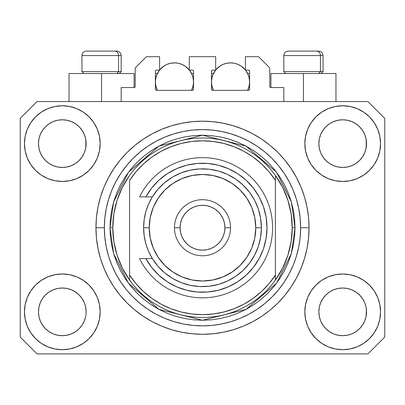 <?xml version="1.0" encoding="UTF-8"?>
<svg xmlns="http://www.w3.org/2000/svg" width="405" height="405" viewBox="0 0 405 405"><rect width="100%" height="100%" fill="white"/><g stroke="black" fill="none" stroke-linecap="round" stroke-linejoin="round"><path stroke-width="0.61" d="M121.186 101.564L121.186 87.541L134.085 87.541L121.186 87.541L121.186 101.564M135.209 86.422L135.209 67.913L135.209 86.422A1.124 1.124 0 0 1 134.085 87.541L134.516 87.455L134.085 87.541L134.085 73.523L101.564 73.523L101.564 101.564L101.564 73.523L69.037 73.523L69.037 101.564L69.037 73.523L134.085 73.523M135.209 67.913L146.423 56.7L159.6 56.7L159.6 70.156L156.517 70.156L159.6 70.156L159.6 56.7L146.423 56.7L135.209 67.913M155.393 71.28L155.393 89.227L155.393 71.28A1.124 1.124 0 0 1 156.517 70.156L156.087 70.242L156.517 70.156M156.517 90.345A1.124 1.124 0 0 1 155.393 89.227L155.722 90.016L156.517 90.345L192.405 90.345L156.517 90.345M193.529 89.227A1.124 1.124 0 0 1 192.405 90.345L193.2 90.016L193.529 89.227L193.529 71.28L193.529 89.227M192.405 70.156L189.322 70.156L192.405 70.156A1.124 1.124 0 0 1 193.529 71.28L193.443 70.85L193.529 71.28M189.322 70.156L189.322 56.7L189.322 70.156M215.678 56.7L189.322 56.7L215.678 56.7L215.678 70.156L212.595 70.156L215.678 70.156L215.678 56.7M211.8 70.485L212.164 70.242L211.471 71.28L211.471 89.227L211.471 71.28A1.124 1.124 0 0 1 212.595 70.156L212.164 70.242L212.595 70.156M212.595 90.345A1.124 1.124 0 0 1 211.471 89.227L211.8 90.016L212.595 90.345L248.483 90.345L212.595 90.345M249.607 89.227A1.124 1.124 0 0 1 248.483 90.345L249.277 90.016L249.607 89.227L249.607 71.28L249.607 89.227M248.483 70.156L245.4 70.156L248.483 70.156A1.124 1.124 0 0 1 249.607 71.28L249.52 70.85L249.607 71.28M245.4 70.156L245.4 56.7L258.577 56.7L269.791 67.913L269.791 86.422L269.791 67.913L258.577 56.7L245.4 56.7L245.4 70.156M269.877 86.852L270.915 87.541L270.915 73.523L303.436 73.523L303.436 101.564L303.436 73.523L335.963 73.523L270.915 73.523L270.915 87.541L283.814 87.541L270.915 87.541A1.124 1.124 0 0 1 269.791 86.422L269.877 86.852L269.791 86.422M283.814 87.541L283.814 101.564L283.814 87.541M248.913 70.242L249.52 70.85L248.913 70.242M193.2 70.485L193.443 70.85M155.48 70.85L156.087 70.242L155.48 70.85M135.123 86.852L134.516 87.455M82.124 325.088L84.326 320.973L85.683 316.497L84.326 320.973L82.124 325.088L84.326 320.973L82.124 325.088L79.162 328.703L82.124 325.088L79.162 328.703L75.548 331.665L79.162 328.703L75.548 331.665L71.427 333.867L75.548 331.665L71.427 333.867L66.957 335.224L62.309 335.684L57.657 335.224L53.187 333.867L49.066 331.665L53.187 333.867L49.066 331.665L45.456 328.703L42.49 325.088L40.287 320.973L38.931 316.497A23.834 23.834 0 0 0 38.931 316.502L40.287 320.973L38.931 316.497L38.475 311.85A23.834 23.834 0 0 1 62.309 288.016A23.834 23.834 0 0 1 86.138 311.85L86.138 311.891M322.886 298.596L322.886 298.591A23.834 23.834 0 0 0 322.881 298.601L320.674 302.727L322.876 298.612L325.853 294.987A23.834 23.834 0 0 0 325.838 294.997L322.876 298.612L325.838 294.997L329.452 292.035A23.834 23.834 0 0 0 329.432 292.046L325.838 294.997L329.452 292.035L333.573 289.833L329.452 292.035L333.573 289.833L338.043 288.476L342.691 288.016L347.343 288.476L351.813 289.833L355.949 292.046A23.834 23.834 0 0 0 355.939 292.035L351.813 289.833L355.934 292.035L359.544 294.997L362.51 298.612L364.713 302.727L366.069 307.203L364.713 302.727L366.069 307.203L366.525 311.85A23.834 23.834 0 0 1 342.691 335.684A23.834 23.834 0 0 1 318.862 311.85L318.862 311.85A23.834 23.834 0 0 1 342.691 288.016A23.834 23.834 0 0 1 366.525 311.85L366.525 311.891M355.873 123.763L359.544 126.765L362.51 130.38A23.834 23.834 0 0 0 355.939 123.808L351.813 121.601L355.934 123.803L359.544 126.765L362.51 130.38L364.713 134.5L366.069 138.971L364.713 134.5L366.069 138.971L366.409 145.962L366.525 143.618A23.834 23.834 0 0 1 342.691 167.452A23.834 23.834 0 0 1 318.862 143.618L318.973 145.957L318.862 143.618A23.834 23.834 0 0 1 342.691 119.789A23.834 23.834 0 0 1 366.525 143.618L366.525 143.659M347.343 120.245L342.691 119.789L347.343 120.245L351.813 121.601A23.834 23.834 0 0 0 333.578 121.596L329.452 123.803L325.838 126.765L322.876 130.38L320.674 134.5L319.317 138.971L320.674 134.5L322.876 130.38L325.838 126.765L329.452 123.803L333.573 121.601L338.043 120.245L342.691 119.789L347.343 120.245L351.813 121.601L355.934 123.803M75.492 123.763L79.162 126.765L82.124 130.38A23.834 23.834 0 0 0 75.553 123.808L71.427 121.601L75.548 123.803L79.162 126.765L82.124 130.38L84.326 134.5L85.683 138.971L84.326 134.5L85.683 138.971L86.027 145.962L86.138 143.618A23.834 23.834 0 0 1 62.309 167.452A23.834 23.834 0 0 1 38.475 143.618L38.591 145.957L38.475 143.618A23.834 23.834 0 0 1 62.309 119.789A23.834 23.834 0 0 1 86.138 143.618L86.138 143.659M66.957 120.245L62.309 119.789L66.957 120.245L71.427 121.601A23.834 23.834 0 0 0 53.192 121.596L49.066 123.803L45.456 126.765L42.49 130.38L40.287 134.5L38.931 138.971L40.287 134.5L42.49 130.38L45.456 126.765L49.066 123.803L53.187 121.601L57.657 120.245L62.309 119.789L66.957 120.245L71.427 121.601L75.548 123.803M42.5 298.596L42.505 298.591A23.834 23.834 0 0 0 42.495 298.601L45.466 294.987A23.834 23.834 0 0 0 45.456 294.997L49.066 292.035A23.834 23.834 0 0 0 49.051 292.046L45.456 294.997L49.066 292.035L53.187 289.833L49.066 292.035L53.187 289.833L57.657 288.476L62.309 288.016L66.957 288.476L71.427 289.833L75.568 292.046A23.834 23.834 0 0 0 75.553 292.035L71.427 289.833L75.548 292.035L79.162 294.997L82.124 298.612L84.326 302.727L82.124 298.612L84.326 302.727L85.683 307.203L84.326 302.727L85.683 307.203L86.138 311.85A23.834 23.834 0 0 1 62.309 335.684A23.834 23.834 0 0 1 38.475 311.85L38.931 307.203L40.287 302.727L38.931 307.203L40.287 302.727L42.49 298.612L40.287 302.727L42.49 298.612L45.456 294.997L42.49 298.612A23.834 23.834 0 0 0 42.484 298.622M49.051 163.423A23.834 23.834 0 0 0 49.061 163.433L45.456 160.471A23.834 23.834 0 0 0 45.466 160.481L45.446 160.461M57.647 166.992A23.834 23.834 0 0 0 57.667 166.997L53.187 165.64L49.04 163.417M86.138 143.618L86.027 141.284L85.683 148.27L84.326 152.741L85.683 148.27L84.326 152.741L82.124 156.862L84.326 152.741L82.124 156.862L79.162 160.471L82.114 156.877A23.834 23.834 0 0 0 82.119 156.867L79.162 160.471L75.548 163.438L79.147 160.486A23.834 23.834 0 0 0 79.162 160.471L75.548 163.438L71.427 165.64L75.548 163.438L71.427 165.64L66.957 166.992A23.834 23.834 0 0 0 66.967 166.992L62.309 167.452L57.657 166.992L53.187 165.64L49.066 163.438L53.187 165.64M49.066 163.438L45.456 160.471L42.49 156.862L40.287 152.741L38.931 148.27L40.287 152.741L38.931 148.27L38.475 143.618L38.931 138.971L40.287 134.5L42.49 130.38L45.456 126.765L49.066 123.803A23.834 23.834 0 0 0 42.495 130.375M329.432 163.423A23.834 23.834 0 0 0 329.447 163.433L325.838 160.471A23.834 23.834 0 0 0 325.853 160.481L322.876 156.862A23.834 23.834 0 0 0 322.886 156.877M338.033 166.992A23.834 23.834 0 0 0 338.053 166.997L333.573 165.64L329.422 163.417M366.525 143.618L366.409 141.284L366.069 148.27L364.713 152.741L366.069 148.27L364.713 152.741L362.51 156.862L364.713 152.741L362.51 156.862L359.544 160.471L362.495 156.877A23.834 23.834 0 0 0 362.505 156.867L359.544 160.471L355.934 163.438L359.534 160.486A23.834 23.834 0 0 0 359.544 160.471L355.934 163.438L351.813 165.64L355.934 163.438L351.813 165.64L347.343 166.992A23.834 23.834 0 0 0 347.353 166.992L342.691 167.452L338.043 166.992L333.573 165.64L329.452 163.438L333.573 165.64M329.452 163.438L325.838 160.471L322.876 156.862L320.674 152.741L319.317 148.27L320.674 152.741L319.317 148.27L318.862 143.618L319.317 138.971L320.674 134.5L322.876 130.38L325.838 126.765L329.452 123.803A23.834 23.834 0 0 0 322.881 130.375M338.043 166.992L342.691 167.452L347.343 166.992L351.803 165.64M318.973 314.184L318.862 311.85L319.317 316.497L320.674 320.973L319.317 316.497L318.862 311.85L319.317 307.203L320.674 302.727L319.317 307.203L320.674 302.727L322.876 298.612M366.525 311.85L366.409 309.516L366.069 316.497L364.713 320.973L366.069 316.497L364.713 320.973L362.51 325.088L364.713 320.973L362.51 325.088L359.544 328.703L362.51 325.088L359.544 328.703L355.934 331.665L359.544 328.703L355.934 331.665L351.813 333.867L355.934 331.665L351.813 333.867L347.343 335.224L342.691 335.684L338.043 335.224L333.573 333.867L329.452 331.665L333.573 333.867L329.452 331.665L325.838 328.703L322.876 325.088L320.674 320.973L319.317 316.497M366.069 316.497L366.409 314.199M86.138 311.85L86.022 314.199M100.162 311.85A37.852 37.852 0 0 1 62.309 349.702A37.852 37.852 0 0 1 24.457 311.85L25.181 304.464L27.337 297.366L30.836 290.82L35.544 285.085L41.28 280.376L47.82 276.878L54.923 274.727L62.309 273.998L69.69 274.727L76.793 276.878L83.339 280.376L89.075 285.085L93.783 290.82L97.276 297.366L99.433 304.464L100.162 311.85L99.433 319.236L97.276 326.334L93.783 332.88L89.075 338.615L83.339 343.324L76.793 346.822L69.69 348.973L62.309 349.702L54.923 348.973L47.82 346.822L41.28 343.324L35.544 338.615L30.836 332.88L27.337 326.334L25.181 319.236L24.457 311.85A37.852 37.852 0 0 1 62.309 273.998A37.852 37.852 0 0 1 100.162 311.85M380.543 311.85A37.852 37.852 0 0 1 342.691 349.702A37.852 37.852 0 0 1 304.838 311.85L305.567 304.464L307.724 297.366L311.217 290.82L315.925 285.085L321.661 280.376L328.207 276.878L335.31 274.727L342.691 273.998L350.077 274.727L357.18 276.878L363.72 280.376L369.456 285.085L374.164 290.82L377.662 297.366L379.819 304.464L380.543 311.85L379.819 319.236L377.662 326.334L374.164 332.88L369.456 338.615L363.72 343.324L357.18 346.822L350.077 348.973L342.691 349.702L335.31 348.973L328.207 346.822L321.661 343.324L315.925 338.615L311.217 332.88L307.724 326.334L305.567 319.236L304.838 311.85A37.852 37.852 0 0 1 342.691 273.998A37.852 37.852 0 0 1 380.543 311.85L379.819 319.236M380.543 143.618A37.852 37.852 0 0 1 342.691 181.47A37.852 37.852 0 0 1 304.838 143.618L305.567 136.237L307.724 129.134L311.217 122.588L315.925 116.853L321.661 112.144L328.207 108.646L335.31 106.495L342.691 105.766L350.077 106.495L357.18 108.646L363.72 112.144L369.456 116.853L374.164 122.588L377.662 129.134L379.819 136.237L380.543 143.618L379.819 151.004L377.662 158.107L374.164 164.648L369.456 170.383L363.72 175.092L357.18 178.59L350.077 180.741L342.691 181.47L335.31 180.741L328.207 178.59L321.661 175.092L315.925 170.383L311.217 164.648L307.724 158.107L305.567 151.004L304.838 143.618A37.852 37.852 0 0 1 342.691 105.766A37.852 37.852 0 0 1 380.543 143.618L379.819 151.004M100.162 143.618A37.852 37.852 0 0 1 62.309 181.47A37.852 37.852 0 0 1 24.457 143.618L25.181 136.237L27.337 129.134L30.836 122.588L35.544 116.853L41.28 112.144L47.82 108.646L54.923 106.495L62.309 105.766L69.69 106.495L76.793 108.646L83.339 112.144L89.075 116.853L93.783 122.588L97.276 129.134L99.433 136.237L100.162 143.618L99.433 151.004L97.276 158.107L93.783 164.648L89.075 170.383L83.339 175.092L76.793 178.59L69.69 180.741L62.309 181.47L54.923 180.741L47.82 178.59L41.28 175.092L35.544 170.383L30.836 164.648L27.337 158.107L25.181 151.004L24.457 143.618A37.852 37.852 0 0 1 62.309 105.766A37.852 37.852 0 0 1 100.162 143.618M309.045 227.737A106.545 106.545 0 0 1 202.5 334.282A106.545 106.545 0 0 1 95.955 227.737L96.466 217.293L98 206.95L100.541 196.805L104.065 186.963L108.535 177.511L113.911 168.541L120.138 160.142L127.16 152.396L134.905 145.375L143.304 139.143L152.275 133.772L161.727 129.301L171.573 125.778L181.713 123.236L192.056 121.703L202.5 121.186L212.944 121.703L223.287 123.236L233.427 125.778L243.273 129.301L252.725 133.772L261.696 139.143L270.094 145.375L277.84 152.396L284.862 160.142L291.089 168.541L296.465 177.511L300.935 186.963L304.459 196.805L307 206.95L308.534 217.293L309.045 227.737L308.534 238.175L307 248.523L304.459 258.663L300.935 268.51L296.465 277.962L291.089 286.927L284.862 295.326L277.84 303.072L270.094 310.098L261.696 316.325L252.725 321.702L243.273 326.172L233.427 329.695L223.287 332.232L212.944 333.766L202.5 334.282L192.056 333.766L181.713 332.232L171.573 329.695L161.727 326.172L152.275 321.702L143.304 316.325L134.905 310.098L127.16 303.072L120.138 295.326L113.911 286.927L108.535 277.962L104.065 268.51L100.541 258.663L98 248.523L96.466 238.175L95.955 227.737A106.545 106.545 0 0 1 202.5 121.186A106.545 106.545 0 0 1 309.045 227.737L300.637 227.737L309.045 227.737M367.927 353.909L37.073 353.909L20.25 337.087L20.25 118.387L37.073 101.564L367.927 101.564L384.75 118.387L384.75 337.087L367.927 353.909L384.75 337.087L384.75 118.387L367.927 101.564L37.073 101.564L20.25 118.387L20.25 337.087L37.073 353.909L367.927 353.909M284.862 160.142L277.84 152.396L270.094 145.375L277.84 152.396L284.862 160.142M223.287 123.236L212.944 121.703M134.905 145.375L127.16 152.396L120.138 160.142L127.16 152.396L134.905 145.375M108.535 177.511L107.239 180.007M120.138 295.326L127.16 303.072L134.905 310.098L127.16 303.072L120.138 295.326M181.713 332.232L192.056 333.766M270.094 310.098L277.84 303.072L284.862 295.326L277.84 303.072L270.094 310.098M296.465 277.962L297.761 275.461M25.181 136.237L24.457 143.618M30.836 164.648L32.025 166.328M42.49 156.862L40.287 152.741L42.49 156.862L45.456 160.471M322.876 156.862L320.674 152.741L322.876 156.862M374.164 290.82L372.975 289.14M25.181 304.464L24.457 311.85M374.164 164.648L372.975 166.328M30.836 290.82L32.025 289.14M86.027 309.516L85.683 307.203M75.548 292.035L79.162 294.997A23.834 23.834 0 0 0 79.147 294.987L82.124 298.612A23.834 23.834 0 0 0 82.114 298.591M71.432 289.833L66.957 288.476L62.309 288.016L57.672 288.471A23.834 23.834 0 0 0 57.647 288.476M53.187 289.833L57.657 288.476L53.187 289.833L49.066 292.035M366.409 309.516L366.069 307.203M355.934 292.035L359.544 294.997A23.834 23.834 0 0 0 359.534 294.987L359.554 295.007M351.818 289.833L347.343 288.476L342.691 288.016L338.059 288.471A23.834 23.834 0 0 0 338.033 288.476M362.51 298.612L364.713 302.727L362.51 298.612L359.544 294.997M333.573 289.833L338.043 288.476L333.573 289.833L329.452 292.035M355.929 123.798A23.834 23.834 0 0 0 351.818 121.601M333.568 121.601A23.834 23.834 0 0 0 329.457 123.798L333.573 121.601L338.043 120.245L342.691 119.789M75.543 123.798A23.834 23.834 0 0 0 71.432 121.601M53.182 121.601A23.834 23.834 0 0 0 49.071 123.798L53.187 121.601L57.657 120.245L62.309 119.789M38.931 148.27L38.591 145.957M71.427 165.64L66.957 166.992L62.309 167.452L57.657 166.992M86.027 145.957L85.683 148.27M82.124 298.612L84.326 302.727M38.591 309.516L38.931 307.203M85.683 138.971L86.027 141.284M82.124 130.38L84.326 134.5M38.591 141.284L38.931 138.971M319.317 148.27L318.973 145.957M366.409 145.957L366.069 148.27M318.973 309.516L319.317 307.203M366.069 138.971L366.409 141.284M362.51 130.38L364.713 134.5M318.973 141.284L319.317 138.971M329.452 331.665L325.838 328.703L322.876 325.088L320.674 320.973M351.813 333.867L347.343 335.224L342.691 335.684L338.043 335.224L333.573 333.867M38.931 316.497L38.591 314.184M49.066 331.665L45.456 328.703L42.49 325.088L40.287 320.973M71.427 333.867L66.957 335.224L62.309 335.684L57.657 335.224L53.187 333.867M85.683 316.497L84.326 320.973M320.436 71.614L318.786 73.523L320.436 71.614L323.063 71.614L320.436 71.614L320.436 55.576L320.436 71.614L283.814 71.614L320.436 71.614M318.451 51.091L316.553 51.091A4.485 3.883 90 0 1 320.436 55.576L283.814 55.576C284.082 52.858 285.581 51.364 288.299 51.091C285.581 51.364 284.082 52.858 283.814 55.576L283.814 71.614L285.717 73.523M321.16 73.523L323.063 71.614L323.063 55.576C322.795 52.858 321.297 51.364 318.578 51.091C321.297 51.364 322.795 52.858 323.063 55.576L320.436 55.576A4.485 3.883 -90 0 0 316.553 51.091L288.33 51.091M316.553 51.091L288.446 51.091M284.006 55.576L320.436 55.576M118.559 71.614L116.908 73.523L118.559 71.614L121.186 71.614L118.559 71.614L118.559 55.576L118.559 71.614L81.937 71.614L118.559 71.614M116.574 51.091L114.676 51.091A4.485 3.883 90 0 1 118.559 55.576L81.937 55.576C82.205 52.858 83.703 51.364 86.422 51.091C83.703 51.364 82.205 52.858 81.937 55.576L81.937 71.614L83.84 73.523M121.186 71.614L119.283 73.523L121.186 71.614L121.186 55.576C120.918 52.858 119.419 51.364 116.701 51.091C119.419 51.364 120.918 52.858 121.186 55.576L118.559 55.576A4.485 3.883 -90 0 0 114.676 51.091L86.452 51.091M114.676 51.091L86.569 51.091M82.129 55.576L118.559 55.576M109.973 227.737L112.777 227.737A89.723 89.723 0 0 0 275.4 280.037A89.723 89.723 0 0 0 292.223 227.737L295.027 227.737L291.327 253.641L276.524 283.252L246.043 309.374L202.5 320.264L158.957 309.374L128.476 283.252L113.673 253.641L109.973 227.737L110.418 236.803L111.75 245.784L113.957 254.593L117.015 263.144L120.898 271.35L125.565 279.141L130.977 286.431L137.072 293.159L143.8 299.26L151.095 304.666L158.881 309.334L167.093 313.217L175.638 316.28L184.447 318.482L193.433 319.818L202.5 320.264L211.567 319.818L220.553 318.482L229.362 316.28L237.907 313.217L246.119 309.334L253.905 304.666L261.2 299.26L267.928 293.159L274.023 286.431L279.435 279.141L284.102 271.35L287.985 263.144L291.043 254.593L293.25 245.784L294.582 236.803L295.027 227.737L294.582 218.665L293.25 209.684L291.043 200.875L287.985 192.324L284.102 184.118L279.435 176.332L274.023 169.037L267.928 162.309L261.2 156.208L253.905 150.802L246.119 146.134L237.907 142.251L229.362 139.193L220.553 136.986L211.567 135.655L202.5 135.209L193.433 135.655L184.447 136.986L175.638 139.193L167.093 142.251L158.881 146.134L151.095 150.802L143.8 156.208L137.072 162.309L130.977 169.037L125.565 176.332L120.898 184.118L117.015 192.324L113.957 200.875L111.75 209.684L110.418 218.665L109.973 227.737L113.673 201.827L128.476 172.216L158.957 146.094L202.5 135.209L246.043 146.094L276.524 172.216L291.327 201.827L295.027 227.737L292.223 227.737A89.723 89.723 0 0 0 129.6 175.431A89.723 89.723 0 0 1 275.4 175.431L275.4 180.402L268.966 171.725L261.503 163.909L253.13 157.084L243.977 151.348L234.181 146.797L223.899 143.492L213.283 141.487L202.5 140.813L191.717 141.487L181.101 143.492L170.819 146.797L161.023 151.348L151.87 157.084L143.497 163.909L136.034 171.725L129.6 180.402L129.6 275.071L136.034 283.748L143.497 291.559L151.87 298.384L161.023 304.12L170.819 308.676L181.101 311.977L191.717 313.981L202.5 314.655L213.283 313.981L223.899 311.977L234.181 308.676L243.977 304.12L253.13 298.384L261.503 291.559L268.966 283.748L275.4 275.071L275.4 175.431L282.624 187.358L287.914 200.262L291.139 213.83L292.223 227.737L291.139 241.638L287.914 255.206L282.624 268.11L275.4 280.037A89.723 89.723 0 0 1 129.6 280.037L129.6 275.071L129.6 280.037L122.376 268.11L117.085 255.206L113.861 241.638L112.777 227.737L109.973 227.737M95.955 227.737L104.363 227.737A98.137 98.137 0 0 1 202.5 129.6A98.137 98.137 0 0 1 300.637 227.737L300.161 237.355L298.748 246.878L296.409 256.223L293.164 265.29L289.048 273.993L284.097 282.255L278.362 289.99L271.892 297.128L264.754 303.593L257.023 309.329L248.761 314.28L240.054 318.401L230.987 321.646L221.646 323.985L212.119 325.397L202.5 325.868L192.881 325.397L183.354 323.985L174.013 321.646L164.946 318.401L156.239 314.28L147.977 309.329L140.246 303.593L133.108 297.128L126.638 289.99L120.903 282.255L115.951 273.993L111.836 265.29L108.591 256.223L106.252 246.878L104.839 237.355L104.363 227.737L104.839 218.118L106.252 208.59L108.591 199.25L111.836 190.178L115.951 181.475L120.903 173.213L126.638 165.478L133.108 158.345L140.246 151.875L147.977 146.139L156.239 141.188L164.946 137.072L174.013 133.827L183.354 131.483L192.881 130.071L202.5 129.6L212.119 130.071L221.646 131.483L230.987 133.827L240.054 137.072L248.761 141.188L257.023 146.139L264.754 151.875L271.892 158.345L278.362 165.478L284.097 173.213L289.048 181.475L293.164 190.178L296.409 199.25L298.748 208.59L300.161 218.118L300.637 227.737A98.137 98.137 0 0 1 202.5 325.868A98.137 98.137 0 0 1 104.363 227.737L95.955 227.737M129.6 180.402A86.918 86.918 0 0 1 275.4 180.402L275.4 275.071A86.918 86.918 0 0 1 129.6 275.071L129.6 180.402M275.4 280.037L275.4 275.071L275.4 280.037M223.287 332.232L212.944 333.766M108.535 277.962L107.239 275.461M181.713 123.236L192.056 121.703M296.465 177.511L297.761 180.007M129.6 175.431A89.723 89.723 0 0 0 112.777 227.737L113.861 213.83L117.085 200.262L122.376 187.358L129.6 175.431M145.866 258.577L152.341 258.577L148.579 251.394L145.84 243.759L144.18 235.826L143.618 227.737L149.227 227.737A53.273 53.273 0 0 1 202.5 174.464A53.273 53.273 0 0 1 255.773 227.737L261.382 227.737A58.882 58.882 0 0 0 202.5 168.855A58.882 58.882 0 0 0 143.618 227.737A58.882 58.882 0 0 1 202.5 168.855A58.882 58.882 0 0 1 261.382 227.737L260.612 237.224L258.319 246.468L254.573 255.221L249.46 263.255L243.121 270.358L235.72 276.352L227.448 281.07L218.528 284.391L209.182 286.234L199.665 286.548L190.223 285.322L181.101 282.589L172.54 278.422L164.764 272.93L157.97 266.257L152.341 258.577L145.866 258.577L151.708 267.472L158.932 275.279L167.346 281.799L176.712 286.841L186.781 290.279L197.281 292.01L207.922 291.995L218.411 290.228L228.471 286.76L237.826 281.688L246.215 275.147L253.419 267.31L259.23 258.4L263.503 248.655L266.11 238.337L266.986 227.737L266.11 217.131L263.503 206.813L259.23 197.068L253.419 188.158L246.215 180.326L237.826 173.78L228.471 168.708L218.411 165.24L207.922 163.473L197.281 163.458L186.781 165.189L176.712 168.627L167.346 173.674L158.932 180.19L151.708 188.001L145.866 196.891L152.341 196.891L157.97 189.211L164.764 182.539L172.54 177.046L181.101 172.879L190.223 170.146L199.665 168.92L209.182 169.234L218.528 171.077L227.448 174.403L235.72 179.121L243.121 185.11L249.46 192.213L254.573 200.247L258.319 209L260.612 218.244L261.382 227.737A58.882 58.882 0 0 1 202.5 286.613A58.882 58.882 0 0 1 143.618 227.737L144.18 219.647L145.84 211.709L148.579 204.074L152.341 196.891L139.553 196.891A70.095 70.095 0 0 1 246.326 173.031A70.095 70.095 0 0 1 246.326 282.437A70.095 70.095 0 0 1 139.553 258.577L145.866 258.577L139.553 258.577A70.095 70.095 0 0 0 246.326 282.437A70.095 70.095 0 0 0 246.326 173.031A70.095 70.095 0 0 0 139.553 196.891L145.866 196.891A64.486 64.486 0 0 1 243.542 177.992A64.486 64.486 0 0 1 243.542 277.481A64.486 64.486 0 0 1 145.866 258.577L139.553 258.577M174.464 227.737L180.068 227.737A22.432 22.432 0 0 1 202.5 205.305A22.432 22.432 0 0 1 224.932 227.737L230.536 227.737A28.036 28.036 0 0 0 202.5 199.695A28.036 28.036 0 0 0 174.464 227.737A28.036 28.036 0 0 1 202.5 199.695A28.036 28.036 0 0 1 230.536 227.737A28.036 28.036 0 0 1 202.5 255.773A28.036 28.036 0 0 1 174.464 227.737A28.036 28.036 0 0 0 202.5 255.773A28.036 28.036 0 0 0 230.536 227.737L224.932 227.737L224.502 223.357L223.221 219.151L221.15 215.273L218.361 211.876L214.964 209.086L211.086 207.011L206.874 205.735L202.5 205.305L198.126 205.735L193.914 207.011L190.036 209.086L186.639 211.876L183.85 215.273L181.779 219.151L180.498 223.357L180.068 227.737L180.498 232.111L181.779 236.317L183.85 240.195L186.639 243.597L190.036 246.387L193.914 248.457L198.126 249.733L202.5 250.163L206.874 249.733L211.086 248.457L214.964 246.387L218.361 243.597L221.15 240.195L223.221 236.317L224.502 232.111L224.932 227.737A22.432 22.432 0 0 1 202.5 250.163A22.432 22.432 0 0 1 180.068 227.737L174.464 227.737M165.392 280.478L169.523 283.151M174.398 285.778L178.904 287.752M243.41 277.587L246.949 274.458M257.296 261.741L259.514 257.869M265.498 241.522L266.146 238.14M253.905 188.796L250.984 185.217M209.704 163.65L204.829 163.286M188.907 164.693L184.143 165.913M178.904 167.716L174.398 169.69M169.523 172.317L165.392 174.99M149.227 227.737L150.25 238.13L153.282 248.123L158.203 257.332L164.83 265.407L172.905 272.028L182.113 276.954L192.107 279.982L202.5 281.009L212.893 279.982L222.887 276.954L232.095 272.028L240.17 265.407L246.797 257.332L251.718 248.123L254.75 238.13L255.773 227.737L254.75 217.343L251.718 207.35L246.797 198.136L240.17 190.066L232.095 183.44L222.887 178.519L212.893 175.486L202.5 174.464L192.107 175.486L182.113 178.519L172.905 183.44L164.83 190.066L158.203 198.136L153.282 207.35L150.25 217.343L149.227 227.737L143.618 227.737A58.882 58.882 0 0 0 202.5 286.613A58.882 58.882 0 0 0 261.382 227.737L255.773 227.737A53.273 53.273 0 0 1 202.5 281.009A53.273 53.273 0 0 1 149.227 227.737M139.553 196.891L145.866 196.891M155.89 77.618L155.393 81.937L155.763 85.652L157.353 90.345A19.065 19.065 0 0 1 159.469 70.156L156.846 74.636L155.763 78.216L155.393 81.937L155.89 86.255M159.6 69.989A19.065 19.065 0 0 1 189.322 69.989L185.055 66.081L181.759 64.319L178.18 63.236L174.464 62.866L170.743 63.236L167.164 64.319L163.868 66.081L159.6 69.989M193.033 86.255L193.529 81.937L193.16 78.216L192.076 74.636L189.459 70.156A19.065 19.065 0 0 1 191.57 90.345L193.16 85.652L193.529 81.937L193.033 77.618M160.724 68.708L161.367 68.075M163.423 66.39L164.071 65.949M166.992 64.395L167.64 64.132M170.237 63.342L171.138 63.16M177.785 63.16L178.691 63.342M181.283 64.132L181.936 64.395M184.852 65.949L185.5 66.39M187.555 68.075L188.198 68.708M192.77 76.606L191.808 74.019M191.57 73.523L193.529 73.523L191.57 73.523M191.808 89.854L192.77 87.262M155.393 73.523L157.353 73.523L155.393 73.523M157.12 74.019L156.153 76.606M156.153 87.262L157.12 89.854M211.967 77.618L211.471 81.937L211.84 85.652L213.43 90.345A19.065 19.065 0 0 1 215.546 70.156L212.924 74.636L211.84 78.216L211.471 81.937L211.967 86.255M215.678 69.989A19.065 19.065 0 0 1 245.4 69.989L241.132 66.081L237.836 64.319L234.257 63.236L230.536 62.866L226.82 63.236L223.241 64.319L219.945 66.081L215.678 69.989M249.11 86.255L249.607 81.937L249.237 78.216L248.154 74.636L245.531 70.156A19.065 19.065 0 0 1 247.647 90.345L249.237 85.652L249.607 81.937L249.11 77.618M216.802 68.708L217.444 68.075M219.5 66.39L220.148 65.949M223.064 64.395L223.717 64.132M226.314 63.342L227.215 63.16M233.862 63.16L234.768 63.342M237.36 64.132L238.008 64.395M240.929 65.949L241.577 66.39M243.633 68.075L244.276 68.708M248.847 76.606L247.88 74.019M247.647 73.523L249.607 73.523L247.647 73.523M247.88 89.854L248.847 87.262M211.471 73.523L213.43 73.523L211.471 73.523M213.192 74.019L212.23 76.606M212.23 87.262L213.192 89.854M335.963 73.523L335.963 101.564"/></g></svg>
